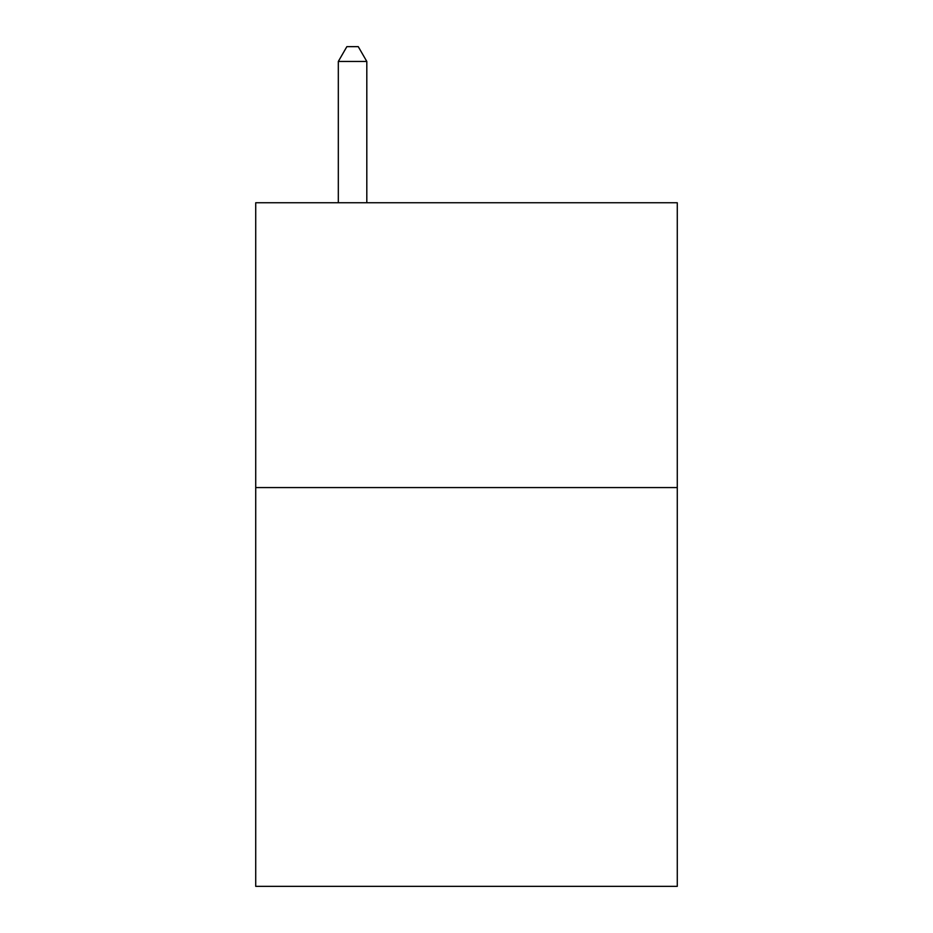 <?xml version="1.0" encoding="UTF-8"?>
<svg xmlns="http://www.w3.org/2000/svg" width="933" height="933" viewBox="0 0 933 933"><rect width="100%" height="100%" fill="white"/><g stroke="black" fill="none" stroke-linecap="round" stroke-linejoin="round"><path stroke-width="1.4" d="M677.276 487.574L677.276 886.35L255.724 886.35L255.724 202.741L677.276 202.741L677.276 487.574L255.724 487.574M366.809 202.741L366.809 61.461L338.317 61.461L338.317 202.741M338.317 61.461L346.866 46.65L358.26 46.65L366.809 61.461"/></g></svg>
